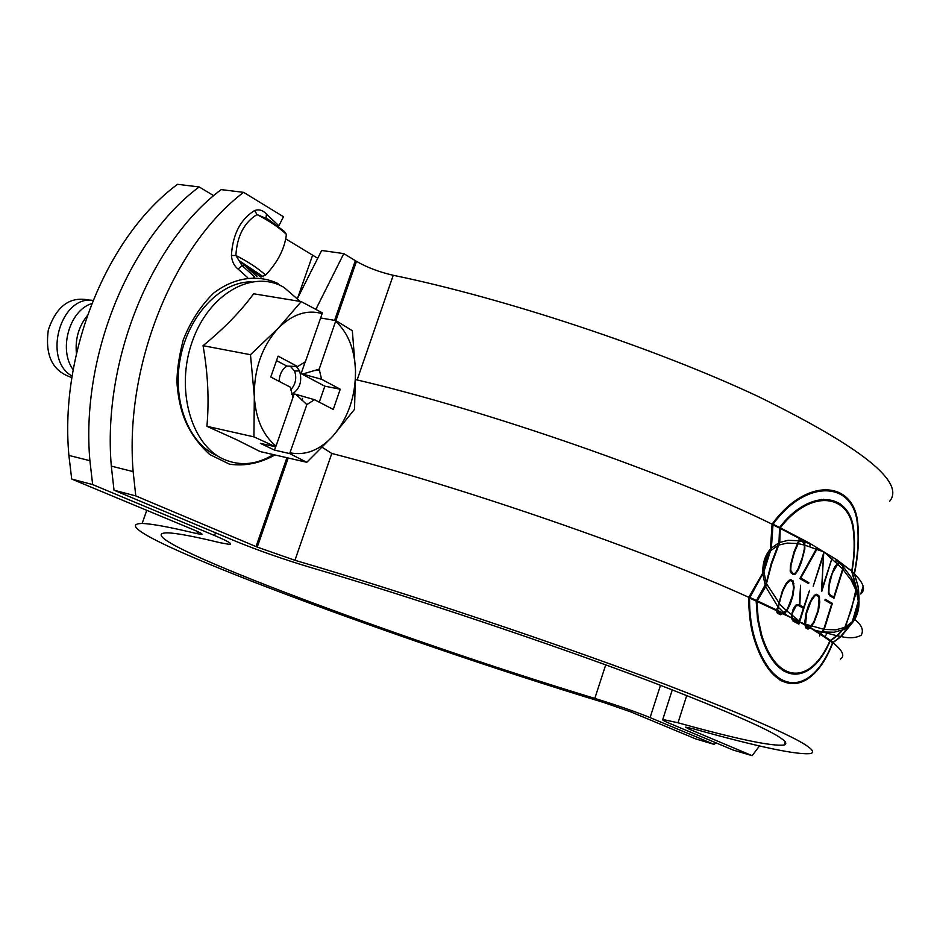 <?xml version="1.0" encoding="UTF-8"?>
<svg xmlns="http://www.w3.org/2000/svg" width="940" height="940" viewBox="0 0 940 940"><rect width="100%" height="100%" fill="white"/><g stroke="black" fill="none" stroke-linecap="round" stroke-linejoin="round"><path stroke-width="1.41" d="M71.699 479.059L92.649 484.57L89.899 460.706C80.675 356.977 128.745 239.218 199.151 186.942L177.554 184.322C107.231 236.034 59.443 352.594 68.89 455.406L71.699 479.059L193.769 529.89C200.808 532.863 203.346 534.366 201.383 534.425L196.848 533.603C169.694 527.082 151.446 523.709 142.128 523.474C86.527 524.25 388.96 637.402 603.703 702.497L631.139 712.015L695.812 738.946L714.341 744.445L650.092 717.596C635.875 711.839 617.451 705.435 594.809 698.397C395.317 637.99 116.36 533.473 167.226 532.839C175.98 533.015 193.546 536.282 219.925 542.674L229.407 544.401C233.226 544.295 228.267 541.334 214.532 535.518L92.649 484.57M317.732 258.277L285.748 238.889M213.721 195.684L199.151 186.942M715.728 742.729L714.341 744.445M302.868 373.967L319.177 369.15L321.574 379.29L301.106 373.627L305.23 361.782M290.683 389.936C295.607 384.448 296.911 378.15 294.596 371.03L290.249 366.154M296.394 366.471L299.601 370.901C302.41 381.44 299.778 389.266 291.682 394.377M297.663 366.553L305.394 361.736L322.138 313.619C306.957 309.342 292.305 314.219 278.205 328.272C261.908 346.519 253.953 369.244 254.317 396.445C255.692 418.841 262.942 435.373 276.043 446.042L292.963 397.444L290.448 387.233L270.767 377.022L278.076 356.131L297.663 366.553L286.794 366.048L276.513 360.607M279.086 381.335L279.121 380.559C279.756 373.932 282.317 369.091 286.794 366.048M306.863 404.588L295.818 394.318L314.501 399.7L306.863 404.588L289.685 453.585L274.48 450.107L275.667 446.7M295.818 394.318L294.032 393.954L292.869 397.279M319.283 402.179L324.817 386.176L340.233 389.219L333.254 409.417L314.501 399.7M320.622 317.978L335.862 320.563L319.177 369.15M324.817 386.176L301.106 373.627M321.574 379.29L340.233 389.219M290.119 452.822C305.477 455.806 319.753 450.213 332.96 436.019C348.129 418.147 355.649 396.339 355.52 370.619C354.639 349.234 348.047 332.807 335.756 321.374M322.138 313.619L322.255 312.797L301.211 301.599L253.636 293.785C240.699 311.41 223.838 328.706 203.052 345.685C207.952 373.591 209.244 400.475 206.917 426.302L236.621 439.732L260.098 451.541L306.793 462.292L332.96 436.019L354.533 409.323L355.52 370.619L352.324 330.715L335.862 320.563M274.48 450.107L260.368 443.351L275.608 446.805L276.043 446.042M301.211 301.599L278.205 328.272L250.487 354.709L254.317 396.445L253.929 436.865L275.608 446.805M250.487 354.709L203.052 345.685M253.929 436.865L206.917 426.302M289.685 453.585L306.793 462.292M76.422 353.64C75.047 339.176 78.666 326.521 87.279 315.687M73.179 369.737C58.257 349.739 69.337 310.376 91.756 303.585M72.122 376.082C42.335 360.032 60.372 294.972 93.013 300.424M71.898 377.504C52.711 371.559 44.85 355.731 48.304 329.999C56.611 305.594 70.512 295.701 90.017 300.318M858.866 599.297L858.056 586.431L854.26 573.4C857.785 555.599 858.878 539.971 857.55 526.506C855.423 481.362 807.19 477.32 773.033 524.25L771.376 548.02L763.879 571.779L749.544 598.052C749.45 613.655 751.342 627.615 755.208 639.905C773.925 698.126 812.407 694.731 832.558 642.795L840.736 636.486L852.286 621.704L858.866 599.297L856.622 588.875L856.493 591.648L845.436 627.062L837.293 635.816L830.208 640.998C811.279 685.519 776.816 686.588 761.071 635.569L757.511 619.343L756.159 601.06L766.264 582.941L771.223 563.553L778.966 542.779L779.566 527.457C810.163 487.39 851.405 491.867 853.931 532.322C855.189 543.59 854.542 556.597 852.004 571.332L856.622 588.875M762.928 574.598L765.325 585.714M765.677 586.701L756.888 601.4L758.239 619.237L761.717 635.087C777.145 685.307 811.15 684.485 829.926 640.786L836.894 635.722L844.743 627.403L851.44 609.614L856.305 587.935L851.276 577.477L843.039 566.514L843.004 569.464L833.98 598.228L829.691 595.76L828.375 593.105L829.468 580.603L833.98 568.43L835.578 565.61L839.079 562.426L837.035 560.522L851.734 571.097C854.178 556.703 854.766 543.99 853.52 532.957C850.959 493.042 810.48 488.506 780.282 527.81L779.73 542.439L771.705 563.824L765.677 586.701L777.897 606.735L782.515 590.426L786.357 583.012L790.528 579.498L793.113 580.967L794.112 587.394L792.808 596.183L790.282 604.185L786.416 611.587L784.136 612.962L786.063 614.631L785.699 615.171L791.28 617.721L783.361 613.28L780.494 614.736L777.357 613.197L776.24 610.507L777.897 606.735M778.426 607.322L777.239 611L777.827 612.328L780.635 613.702L786.204 610.894L787.791 608.133L792.314 596.042L793.56 587.653L792.678 581.837L790.364 580.52L786.604 583.716L782.938 590.813L780.459 598.639L778.426 607.322L783.655 612.527M784.136 612.962L783.361 613.28M791.316 617.251L793.137 609.296L794.829 606.335L796.027 604.996L799.352 604.89L800.575 585.221L799.858 605.172L803.688 607.299L809.563 590.355L799.587 621.986L804.969 624.994L799.623 621.904M792.044 617.792L799.129 621.669L792.044 617.792L792.115 612.575M792.326 618.391L793.289 620.095L798.73 622.95L799.094 621.775M780.094 528.351L808.611 543.273L803.512 541.71L804.816 543.308L804.816 549.077L801.397 562.214L798.248 569.851L795.416 574.07L792.925 574.61L790.188 571.05L790.47 565.328L793.924 552.086L798.695 540.712L788.12 540.336L779.73 542.439M799.858 578.594L816.625 548.384L816.754 549.442L800.821 578.029L808.894 582.694L808.6 583.623L799.858 578.594M822.112 588.652L832.147 557.843L821.818 591.236L823.417 555.258L813.194 586.266L823.757 552.697L821.607 588.534M836.894 635.722L822.488 631.997L820.456 633.666L819.562 635.969L820.127 633.454L815.109 630.352L822.03 631.903L823.734 629.307L831.653 604.044L824.932 600.214L825.226 599.285L832.37 603.363L824.216 629.4L822.512 631.974L834.156 632.221L843.25 629.694M809.645 627.321L805.58 625.135L809.246 627.509L813.629 622.28L818.035 610.413L819.081 598.58L818.446 596.512L816.226 595.255L814.663 596.066L811.056 601.118L806.626 613.056L805.533 624.936L804.84 621.587L806.132 612.927L808.623 605.019L812.348 597.722L816.39 594.245L818.869 595.654L819.809 601.941L818.517 610.53L813.958 622.797L810.033 627.732L819.786 633.959M805.639 625.382L806.097 626.968L808.2 628.143L809.246 627.509M814.745 630.881L815.109 630.352L820.127 633.454L822.018 631.903L814.957 630.27L810.339 627.462M810.033 627.732L808.024 629.142L805.686 627.826L804.969 624.994M799.587 621.986L804.981 624.019M799.435 622.409L798.894 624.136L792.902 620.988L791.28 617.721M851.734 571.097L837.023 559.911L837.035 560.522L836.071 559.852L835.895 562.625L837.211 563.777M836.071 559.277L823.992 551.945L837.023 559.911M808.611 542.65L823.992 551.945L808.611 542.65L780.282 527.81M839.079 562.426L842.463 564.764L843.039 566.514M856.305 587.935L851.816 571.755M805.016 545.247L809.986 546.951L809.951 543.414M798.695 540.712L800.481 539.313L803.512 541.71M781.516 679.925L779.624 679.879M823.111 489.505L825.144 490.375M838.68 502.841L839.878 504.745M766.464 560.816L770.4 549.054L772.093 524.179C806.626 476.216 855.882 480.093 857.95 525.86C859.289 539.654 858.114 555.693 854.425 573.964L858.361 587.159L859.101 598.898L858.479 603.715L853.215 620.564L852.016 623.173L841.1 636.556L832.934 642.69C812.642 695.694 773.655 699.536 754.55 640.387C750.555 627.744 748.639 613.385 748.804 597.335L762.81 572.907L766.464 560.816M781.246 680.889L783.138 680.807M841.406 505.943L840.219 503.863M827.212 490.386L825.308 489.388M827.447 632.467L825.097 636.709M784.266 670.326L782.55 670.337M764.302 661.161L761.153 657.06M821.654 499.387L823.44 500.221M763.75 661.854L766.417 664.592M783.995 671.277L785.711 671.16M825.285 500.186L823.605 499.246M863.143 586.255L860.723 594.021C865.857 589.803 863.766 583.117 854.425 573.964M356.471 261.355C367.164 267.489 379.419 272.13 393.226 275.279C504.463 298.156 655.474 348.27 758.181 396.48C861.627 447.252 905.455 482.185 889.663 501.267M772.093 524.179C672.664 475.111 486.098 410.075 357.13 379.948L355.649 379.654M852.016 623.173C856.975 617.204 859.301 609.766 858.984 600.86M843.979 629.354L851.1 624.172M832.934 642.69C842.698 650.621 845.189 656.085 840.419 659.058M817.4 661.713L816.754 661.689M770.4 549.054C765.031 555.34 762.505 563.283 762.81 572.907M778.966 542.779L771.376 548.02M322.267 447.346L331.785 453.456C460.353 486.462 647.918 551.334 748.804 597.335M752.141 755.678L733.118 750.026L669.303 723.248C663.945 720.992 661.772 719.723 662.77 719.464L678.01 722.778C737.007 739.169 772.41 746.583 784.218 745.009C794.946 741.143 750.531 720.028 650.985 681.653C552.708 644.394 412.026 597.217 310.341 567.396C283.269 559.253 258.382 550.546 235.682 541.252L114.01 490.187L111.308 466.111C102.319 361.454 150.682 242.45 221.159 189.621L243.589 192.347C173.054 245.763 124.409 366.012 133.139 471.622L135.783 495.909L257.219 547.092L294.949 560.299C404.94 592.482 558.478 643.912 665.591 684.496C773.867 726.244 822.324 749.239 810.962 753.492C797.978 755.29 758.792 747.065 693.391 728.829L685.624 727.137L688.797 728.982L752.141 755.678L759.496 745.937M804.499 545.094L802.584 541.487L799.341 541.029L794.37 552.438L791.01 565.281L790.752 570.498L793.137 573.611L795.322 573.13L797.907 569.288L802.431 557.22L804.288 549.113L804.499 545.094L798.354 543.649M798.695 540.888L799.341 541.029M798.695 540.006L800.951 540.465L799.764 540.888M803.911 543.12L804.816 543.308M800.586 540.383L800.281 539.772L802.067 540.159M837.81 564.047L832.311 573.165L829.08 585.596L828.88 592.494L830.067 594.891L833.839 597.064L842.628 569.053L842.663 566.091L841.547 564.905L839.455 563.471L837.105 563.894M837.752 563.095L839.455 563.471M842.663 566.091L841.547 564.905M829.115 602.587L832.37 603.363M819.269 633.63L819.468 633.008M811.655 625.5L812.348 625.676M808.659 627.861L809.716 628.12M805.592 627.497L808.2 628.143M799.129 621.669L803.394 608.239L798.26 605.395L796.062 605.936L792.608 612.692M792.244 619.836L793.289 620.095M791.28 617.474L791.997 617.65M785.629 611.4L786.416 611.587M781.199 613.456L782.597 613.808M805.38 626.78L806.097 626.968M815.015 594.961L816.226 595.255M813.958 595.901L814.663 596.066M815.485 594.867L818.869 595.654M818.857 597.864L819.598 598.04M766.617 583.904L779.589 603.656M777.874 606.758L778.579 606.934M776.252 610.013L777.051 610.201M776.875 612.093L777.827 612.328M780.635 613.702L776.91 612.163M779.272 614.137L780.259 613.62M789.095 580.227L790.364 580.52M788.014 581.167L788.754 581.343M786.016 583.587L786.604 583.716M789.694 580.168L793.113 580.967M793.113 583.235L793.877 583.411M802.584 541.487L800.951 540.465M791.045 572.73L792.009 572.954M791.269 573.177L793.137 573.611M797.625 569.711L798.248 569.851M793.278 573.576L795.416 574.07M805.674 581.942L808.894 582.694M829.15 594.668L830.067 594.891M830.655 596.312L833.839 597.064M840.959 564.494L839.902 563.777M839.385 563.46L838.386 562.86M840.983 564.435L842.463 564.764M798.73 622.95L792.737 620.694M797.567 604.62L799.858 605.172M803.688 607.299L797.132 604.726M796.321 604.925L798.26 605.395M795.346 605.76L796.062 605.936M797.895 604.538L799.352 604.89M819.045 632.738L818.846 633.372M818.282 632.268L818.857 633.337M257.255 547.104L288.192 458.015M335.909 320.587L356.471 261.344L343.793 253.612L315.875 309.319M312.668 255.034L297.522 298.333L321.668 250.475L343.793 253.612M266.055 217.81L266.478 214.085L278.863 225.788L283.492 216.741L243.589 192.347M135.783 495.909L114.01 490.187M286.394 234.354L284.303 231.369L267.912 219.138L256.972 214.567L254.658 210.478C240.417 219.373 232.662 234.389 231.416 255.516L235.87 255.492C237.009 236.304 244.036 222.662 256.972 214.567C268.911 220.63 278.722 227.233 286.394 234.354C284.726 248.63 277.805 262.201 265.609 275.091C257.807 268.1 247.89 261.567 235.87 255.492L238.971 260.521L244.294 265.08L241.956 265.48L238.172 269.122L247.631 277.617M256.937 276.501L244.294 265.08L260.932 277.124L265.609 275.091M253.835 277.288L254.611 276.877L241.968 265.48M214.532 535.518L215.495 532.78M594.809 698.397L605.712 664.862M650.092 717.596L660.491 685.26M196.848 533.603L197.564 531.547M251.192 281.871C220.383 281.624 188.423 315.264 180.304 358.375C171.938 401.427 189.128 444.514 217.657 455.947M301.904 400.276L302.551 398.349M300.177 301.423L284.045 287.44C253.083 268.969 209.138 293.28 192.395 341.126C175.169 388.714 190.914 444.879 223.755 459.284C240.147 466.334 256.691 464.771 273.375 454.596M749.544 598.052L756.159 601.06M756.359 600.425L749.744 597.417M756.888 601.4L776.24 610.507M776.323 609.825L757.076 600.754M777.239 611L781.763 613.209M782.668 612.927L777.063 610.178M782.715 613.691L785.699 615.171M791.844 614.866L786.839 610.953M778.955 545.036L787.215 543.085L797.696 543.532M809.986 546.951L816.226 549.254M816.754 549.442L823.992 551.945L831.5 558.771M831.912 559.136L835.895 562.625M843.004 569.464L851.276 580.344L856.199 590.743M844.743 627.403L835.778 629.859L824.216 629.4M823.734 629.307L812.078 625.981M830.361 640.328L820.491 633.642M820.127 634.171L829.926 640.786M832.969 642.326L830.643 640.528M830.208 640.998L832.558 642.795M772.856 524.802L779.377 527.998M779.566 527.457L773.033 524.25M854.26 573.4L852.004 571.332M852.087 571.99L854.331 574.046M357.13 379.948L393.226 275.279M856.493 591.648L858.432 602.023M858.479 603.715L857.139 612.88L853.215 620.564M852.286 621.704L845.436 627.062M763.797 569.957C763.762 562.813 765.677 556.809 769.531 551.921M766.264 582.941L763.879 571.779M770.565 550.746L778.202 545.353M294.949 560.299L331.785 453.456M837.681 564.2L842.628 569.053M811.326 625.887L805.545 624.184M799.329 621.152L792.314 615.348M786.392 610.577L779.542 604.044M688.797 728.982L689.196 727.736M678.01 722.778L686.752 695.459M256.033 546.587L286.9 457.71M334.605 320.352L355.332 260.662M231.416 255.516C231.992 261.59 234.248 266.126 238.172 269.122M266.478 214.085C263.024 210.278 259.076 209.079 254.658 210.478M89.899 460.706L68.89 455.406M146.781 510.326L142.128 523.474M201.642 533.697L201.383 534.425M313.925 370.524L319.729 370.372M294.596 371.03L299.601 370.901M278.158 283.575C257.748 274.069 234.401 277.265 213.697 293.057C200.737 305.688 190.55 321.386 183.136 340.163C178.494 358.822 176.497 373.732 177.131 384.93C179.305 409.159 185.486 432.212 209.738 454.525L229.466 464.16C244.612 466.428 259.781 463.361 274.962 454.96M830.255 640.399L820.456 633.666M832.852 642.408L830.537 640.598M754.338 639.682L755.208 639.905M760.86 634.864L761.706 635.087M841.1 636.556C849.466 638.519 856.175 638.06 861.216 635.17C863.931 630.223 861.757 624.994 854.707 619.472M840.736 636.486L837.293 635.816M662.77 719.464L672.288 689.807M784.218 745.009L785.241 741.742M133.139 471.622L111.308 466.111M263.282 276.736L238.971 260.521L241.956 265.48"/></g></svg>
